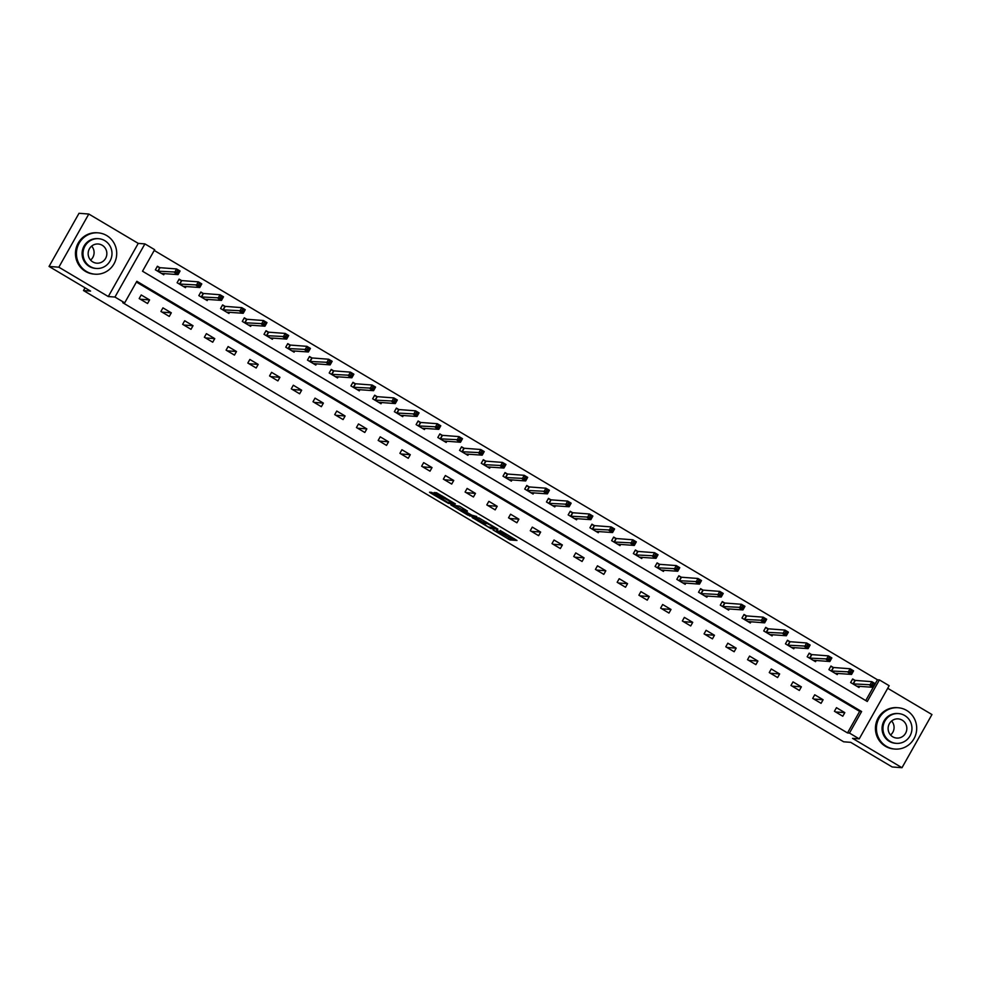<?xml version="1.0" encoding="UTF-8"?>
<svg xmlns="http://www.w3.org/2000/svg" width="981" height="981" viewBox="0 0 981 981"><rect width="100%" height="100%" fill="white"/><g stroke="black" fill="none" stroke-linecap="round" stroke-linejoin="round"><path stroke-width="1.47" d="M493.051 529.948L510.022 539.955L516.987 540.47L500.212 530.488L505.914 534.657L496.631 530.218L501.769 534.338L493.051 529.948M433.259 493.185L431.505 492.352L429.519 492.217L430.549 492.977L448.427 503.4L455.405 503.915L436.496 492.72L434.093 492.56L435.123 493.333L452.4 502.664L447.704 502.346L433.259 493.185M124.697 302.835L114.949 297.047L144.906 243.889L154.655 249.677L142.515 271.222L867.278 701.476L879.417 679.919L889.166 685.707L859.221 738.865L849.472 733.077L861.612 711.532L136.837 281.289L124.697 302.835L122.735 302.688L847.51 732.93L849.472 733.077M859.221 738.865L852.55 738.362L901.993 767.706L892.195 766.97L850.699 742.335L843.648 741.795L83.495 290.548L90.559 291.087L49.05 266.452L58.848 267.188L108.29 296.544L114.949 297.047M472.082 517.441L490.941 528.636L497.919 529.151L479.01 517.968L472.082 517.441M467.937 515.172L450.77 504.835L459.5 506.184L467.434 511.052L464.528 510.868L465.558 511.628L471.886 515.197L476.766 516.546L469.691 516.018L468.195 514.731M49.05 266.452L79.007 213.294L88.805 214.03L58.848 267.188M901.993 767.706L931.95 714.548L887.719 688.294M85.04 287.813L83.495 290.548M847.51 732.93L859.65 711.384L136.408 282.05M844.813 712.635L836.462 707.681L834.439 711.274L842.789 716.228L844.813 712.635L835.554 711.936M823.096 699.747L814.733 694.781L812.709 698.374L821.072 703.34L823.096 699.747L813.838 699.036M801.367 686.847L793.004 681.881L790.98 685.474L799.343 690.44L801.367 686.847L792.108 686.136M779.637 673.947L771.287 668.993L769.263 672.574L777.614 677.54L779.637 673.947L770.379 673.248M757.908 661.047L749.558 656.093L747.534 659.686L755.885 664.64L757.908 661.047L748.65 660.348M736.179 648.147L727.828 643.193L725.805 646.786L734.156 651.74L736.179 648.147L726.921 647.448M714.462 635.259L706.099 630.293L704.076 633.885L712.439 638.852L714.462 635.259L705.204 634.548M692.733 622.359L684.37 617.392L682.347 620.985L690.71 625.952L692.733 622.359L683.475 621.66M671.004 609.459L662.653 604.504L660.63 608.097L668.981 613.051L671.004 609.459L661.746 608.76M649.275 596.558L640.924 591.604L638.901 595.197L647.252 600.151L649.275 596.558L640.017 595.859M627.558 583.67L619.195 578.704L617.172 582.297L625.535 587.251L627.558 583.67L618.3 582.959M605.829 570.77L597.466 565.804L595.442 569.397L603.806 574.363L605.829 570.77L596.571 570.059M584.1 557.87L575.749 552.904L573.726 556.497L582.076 561.463L584.1 557.87L574.841 557.171M562.371 544.97L554.02 540.016L551.996 543.609L560.347 548.563L562.371 544.97L553.112 544.271M540.654 532.07L532.291 527.116L530.267 530.709L538.618 535.663L540.654 532.07L531.383 531.371M518.924 519.182L510.561 514.216L508.538 517.809L516.901 522.775L518.924 519.182L509.666 518.471M497.195 506.282L488.845 501.316L486.809 504.908L495.172 509.875L497.195 506.282L487.937 505.583M475.466 493.382L467.115 488.428L465.092 492.021L473.443 496.975L475.466 493.382L466.208 492.683M453.737 480.482L445.386 475.527L443.363 479.12L451.714 484.074L453.737 480.482L444.479 479.783M432.02 467.594L423.657 462.627L421.634 466.22L429.997 471.174L432.02 467.594L422.762 466.882M410.291 454.694L401.928 449.727L399.905 453.32L408.268 458.286L410.291 454.694L401.033 453.982M388.562 441.793L380.211 436.827L378.188 440.42L386.539 445.386L388.562 441.793L379.304 441.094M366.833 428.893L358.482 423.939L356.459 427.532L364.809 432.486L366.833 428.893L357.575 428.194M345.116 415.993L336.753 411.039L334.729 414.632L343.092 419.586L345.116 415.993L335.858 415.294M323.387 403.105L315.024 398.139L313 401.732L321.363 406.698L323.387 403.105L314.128 402.394M301.658 390.205L293.307 385.239L291.283 388.832L299.634 393.798L301.658 390.205L292.399 389.506M279.928 377.305L271.578 372.351L269.554 375.931L277.905 380.898L279.928 377.305L270.67 376.606M258.199 364.405L249.848 359.451L247.825 363.044L256.176 367.998L258.199 364.405L248.941 363.706M236.482 351.517L228.119 346.551L226.096 350.143L234.459 355.097L236.482 351.517L227.224 350.806M214.753 338.617L206.402 333.65L204.367 337.243L212.73 342.21L214.753 338.617L205.495 337.905M193.024 325.717L184.673 320.75L182.65 324.343L191.001 329.309L193.024 325.717L183.766 325.018M171.295 312.816L162.944 307.862L160.921 311.455L169.272 316.409L171.295 312.816L162.037 312.117M149.578 299.916L141.215 294.962L139.192 298.555L147.555 303.509L149.578 299.916L140.32 299.217M875.248 683.696L877.468 679.772L154.225 250.437M865.745 700.569L873.213 687.313M854.905 680.287L852.648 678.95L850.625 682.531L858.988 687.497L859.663 686.283M833.176 667.387L830.932 666.05L828.896 669.643L837.259 674.597L837.946 673.395M811.459 654.486L809.202 653.15L807.179 656.743L815.53 661.697L816.217 660.495M789.73 641.586L787.473 640.25L785.45 643.843L793.801 648.809L794.487 647.595M768 628.698L765.744 627.35L763.721 630.942L772.084 635.909L772.758 634.695M746.271 615.798L744.015 614.462L741.992 618.055L750.355 623.009L751.029 621.795M724.542 602.898L722.298 601.561L720.275 605.154L728.625 610.108L729.312 608.907M702.825 589.998L700.569 588.661L698.546 592.254L706.896 597.221L707.583 596.007M681.096 577.098L678.84 575.761L676.816 579.354L685.179 584.32L685.854 583.106M659.367 564.21L657.111 562.873L655.087 566.454L663.45 571.42L664.125 570.206M637.638 551.31L635.394 549.973L633.37 553.566L641.721 558.52L642.408 557.318M615.921 538.41L613.665 537.073L611.641 540.666L619.992 545.62L620.679 544.418M594.192 525.509L591.935 524.173L589.912 527.766L598.263 532.732L598.95 531.518M572.463 512.622L570.206 511.273L568.183 514.866L576.546 519.832L577.22 518.618M550.733 499.721L548.477 498.385L546.454 501.978L554.817 506.932L555.491 505.718M529.017 486.821L526.76 485.485L524.737 489.078L533.088 494.032L533.774 492.83M507.287 473.921L505.031 472.584L503.008 476.177L511.359 481.144L512.045 479.93M485.558 461.021L483.302 459.684L481.279 463.277L489.642 468.244L490.316 467.03M463.829 448.133L461.573 446.796L459.549 450.377L467.912 455.343L468.587 454.129M442.1 435.233L439.856 433.896L437.833 437.489L446.183 442.443L446.87 441.242M420.383 422.333L418.127 420.996L416.103 424.589L424.454 429.543L425.141 428.341M398.654 409.433L396.398 408.096L394.374 411.689L402.725 416.655L403.412 415.441M376.925 396.545L374.668 395.196L372.645 398.789L381.008 403.755L381.683 402.541M355.196 383.645L352.952 382.308L350.916 385.901L359.279 390.855L359.966 389.641M333.479 370.744L331.222 369.408L329.199 373.001L337.55 377.955L338.237 376.753M311.75 357.844L309.493 356.508L307.47 360.101L315.821 365.067L316.507 363.853M290.02 344.944L287.764 343.608L285.741 347.2L294.104 352.167L294.778 350.953M268.291 332.056L266.035 330.72L264.012 334.3L272.375 339.267L273.049 338.053M246.562 319.156L244.318 317.819L242.295 321.412L250.646 326.366L251.332 325.165M224.845 306.256L222.589 304.919L220.566 308.512L228.916 313.466L229.603 312.265M203.116 293.356L200.86 292.019L198.836 295.612L207.199 300.578L207.874 299.364M181.387 280.468L179.131 279.119L177.107 282.712L185.47 287.678L186.145 286.464M159.658 267.568L157.414 266.231L155.39 269.824L163.741 274.778L164.428 273.564M108.29 296.544L138.247 243.386L88.805 214.03M138.247 243.386L144.906 243.889M877.468 679.772L879.417 679.919M859.65 711.384L861.612 711.532M502.738 533.922L510.831 538.52L514.436 538.79M475.405 517.686L483.425 522.456M488.231 526.944L495.564 527.986L487.263 523.584L482.946 523.302L488.231 526.944M482.946 523.302L483.756 521.867L486.135 521.99M462.039 509.752L454.142 505.068M461.659 510.635L468.979 514.976L470.635 515.086L465.019 511.591L461.659 510.635L462.382 509.36M465.141 509.777L464.074 509.311L463.265 510.758M462.468 509.188L464.074 509.311M856.732 686.16L873.286 687.325L869.804 685.253L871.827 681.66L855.297 680.409L852.428 679.343M872.771 683.401L871.827 681.66L875.31 683.732L873.286 687.325L874.169 684.223L872.771 683.401L871.962 684.836L873.36 685.658M871.962 684.836L852.881 683.88M874.169 684.223L875.31 683.732M886.444 746.369A20.724 20.135 94.3 0 0 915.788 734.487A20.724 20.135 94.3 0 0 898.13 707.742A20.724 20.135 94.3 0 0 886.444 746.369M898.13 707.742L897.149 707.669A20.724 20.135 94.3 0 0 885.463 746.296A20.724 20.135 94.3 0 0 894.01 748.993L894.991 749.067M896.327 743.353L895.432 743.279A14.923 14.494 -85.7 0 1 882.716 724.027A14.923 14.494 -85.7 0 1 897.689 713.53L898.596 713.592A14.923 14.494 94.3 0 0 890.172 741.403A14.923 14.494 94.3 0 0 911.3 732.856A14.923 14.494 94.3 0 0 898.596 713.592M902.164 720.14A9.614 9.344 94.3 0 0 888.541 725.658A9.614 9.344 94.3 0 0 896.732 738.068A9.614 9.344 94.3 0 0 902.164 720.14M891.631 720.998A9.614 9.344 -85.7 0 1 890.564 734.99M86.463 271.479A20.724 20.135 94.3 0 0 115.807 259.597A20.724 20.135 94.3 0 0 98.161 232.853A20.724 20.135 94.3 0 0 86.463 271.479M98.161 232.853L97.18 232.779A20.724 20.135 94.3 0 0 85.482 271.406A20.724 20.135 94.3 0 0 94.041 274.104L95.022 274.177M96.359 268.463L95.451 268.389A14.923 14.494 -85.7 0 1 82.747 249.137A14.923 14.494 -85.7 0 1 97.72 238.641L98.615 238.702A14.923 14.494 94.3 0 0 90.203 266.513A14.923 14.494 94.3 0 0 111.331 257.966A14.923 14.494 94.3 0 0 98.615 238.702M102.183 245.25A9.614 9.344 94.3 0 0 88.572 250.768A9.614 9.344 94.3 0 0 96.763 263.178A9.614 9.344 94.3 0 0 102.183 245.25M91.65 246.108A9.614 9.344 -85.7 0 1 90.583 260.1M835.003 673.26L851.557 674.425L848.075 672.353L850.098 668.76L833.568 667.509L830.699 666.442M851.054 670.501L850.098 668.76L853.58 670.832L851.557 674.425L852.44 671.323L851.054 670.501L850.245 671.936L851.631 672.77M850.245 671.936L831.152 670.979M852.44 671.323L853.58 670.832M813.286 660.274L829.84 661.525L826.358 659.465L828.381 655.872L811.839 654.609L808.982 653.542M829.325 657.601L828.381 655.872L831.863 657.932L829.84 661.525L830.711 658.435L829.325 657.601L828.516 659.036L829.901 659.87M828.516 659.036L809.435 658.079M830.711 658.435L831.863 657.932M791.557 647.472L808.111 648.625L804.628 646.565L806.652 642.972L790.11 641.709L787.253 640.642M807.596 644.701L806.652 642.972L810.134 645.032L808.111 648.625L808.994 645.535L807.596 644.701L806.787 646.148L808.185 646.97M806.787 646.148L787.706 645.179M808.994 645.535L810.134 645.032M769.827 634.572L786.382 635.737L782.899 633.665L784.923 630.072L768.393 628.821L765.523 627.754M785.867 631.813L784.923 630.072L788.405 632.144L786.382 635.737L787.265 632.635L785.867 631.813L785.058 633.248L786.455 634.069M785.058 633.248L765.977 632.279M787.265 632.635L788.405 632.144M748.098 621.574L764.653 622.837L761.17 620.765L763.193 617.172L746.664 615.921L743.794 614.854M764.15 618.913L763.193 617.172L766.676 619.244L764.653 622.837L765.536 619.734L764.15 618.913L763.341 620.348L764.726 621.181M763.341 620.348L744.248 619.391M765.536 619.734L766.676 619.244M726.369 608.772L742.924 609.937L739.453 607.864L741.477 604.284L724.934 603.021L722.065 601.954M742.421 606.013L741.477 604.284L744.959 606.344L742.924 609.937L743.806 606.847L742.421 606.013L741.611 607.447L742.997 608.281M741.611 607.447L722.519 606.491M743.806 606.847L744.959 606.344M704.64 595.872L721.207 597.037L717.724 594.976L719.747 591.384L703.205 590.121L700.348 589.054M720.692 593.113L719.747 591.384L723.23 593.444L721.207 597.037L722.09 593.946L720.692 593.113L719.882 594.56L721.28 595.381M719.882 594.56L700.802 593.591M722.09 593.946L723.23 593.444M682.923 582.886L699.478 584.136L695.995 582.076L698.018 578.483L681.476 577.233L678.619 576.166M698.963 580.225L698.018 578.483L701.501 580.556L699.478 584.136L700.36 581.046L698.963 580.225L698.153 581.659L699.551 582.481M698.153 581.659L679.073 580.691M700.36 581.046L701.501 580.556M661.194 570.084L677.748 571.249L674.266 569.176L676.289 565.583L659.759 564.333L656.89 563.266M677.233 567.325L676.289 565.583L679.772 567.656L677.748 571.249L678.631 568.146L677.233 567.325L676.424 568.759L677.822 569.581M676.424 568.759L657.344 567.803M678.631 568.146L679.772 567.656M639.465 557.183L656.019 558.348L652.537 556.276L654.56 552.683L638.03 551.432L635.161 550.366M655.516 554.424L654.56 552.683L658.043 554.755L656.019 558.348L656.902 555.246L655.516 554.424L654.707 555.859L656.093 556.693M654.707 555.859L635.614 554.903M656.902 555.246L658.043 554.755M617.748 544.197L634.302 545.448L630.82 543.388L632.843 539.795L616.301 538.532L613.444 537.465M633.787 541.524L632.843 539.795L636.326 541.855L634.302 545.448L635.173 542.358L633.787 541.524L632.978 542.959L634.364 543.793M632.978 542.959L613.898 542.003M635.173 542.358L636.326 541.855M596.019 531.395L612.573 532.548L609.091 530.488L611.114 526.895L594.572 525.632L591.715 524.565M612.058 528.624L611.114 526.895L614.596 528.955L612.573 532.548L613.456 529.458L612.058 528.624L611.249 530.071L612.647 530.893M611.249 530.071L592.168 529.102M613.456 529.458L614.596 528.955M574.29 518.495L590.844 519.66L587.361 517.588L589.385 513.995L572.855 512.744L569.986 511.677M590.329 515.736L589.385 513.995L592.867 516.067L590.844 519.66L591.727 516.558L590.329 515.736L589.52 517.171L590.918 517.993M589.52 517.171L570.439 516.202M591.727 516.558L592.867 516.067M552.561 505.595L569.115 506.76L565.632 504.688L567.656 501.095L551.126 499.844L548.256 498.777M568.612 502.836L567.656 501.095L571.138 503.167L569.115 506.76L569.998 503.658L568.612 502.836L567.803 504.271L569.188 505.092M567.803 504.271L548.71 503.314M569.998 503.658L571.138 503.167M530.831 492.695L547.398 493.86L543.915 491.788L545.939 488.207L529.397 486.944L526.539 485.877M546.883 489.936L545.939 488.207L549.421 490.267L547.398 493.86L548.269 490.77L546.883 489.936L546.074 491.371L547.459 492.204M546.074 491.371L526.981 490.414M548.269 490.77L549.421 490.267M509.114 479.709L525.669 480.96L522.186 478.9L524.21 475.307L507.668 474.044L504.81 472.977M525.154 477.036L524.21 475.307L527.692 477.367L525.669 480.96L526.552 477.87L525.154 477.036L524.345 478.483L525.742 479.304M524.345 478.483L505.264 477.514M526.552 477.87L527.692 477.367M487.385 466.907L503.94 468.06L500.457 466L502.48 462.407L485.951 461.156L483.081 460.089M503.425 464.148L502.48 462.407L505.963 464.479L503.94 468.06L504.823 464.969L503.425 464.148L502.615 465.583L504.013 466.404M502.615 465.583L483.535 464.614M504.823 464.969L505.963 464.479M465.656 454.007L482.211 455.172L478.728 453.099L480.751 449.506L464.221 448.256L461.352 447.189M481.708 451.248L480.751 449.506L484.234 451.579L482.211 455.172L483.093 452.069L481.708 451.248L480.886 452.682L482.284 453.504M480.886 452.682L461.806 451.726M483.093 452.069L484.234 451.579M443.927 441.009L460.481 442.272L456.999 440.199L459.034 436.606L442.492 435.356L439.623 434.289M459.979 438.348L459.034 436.606L462.505 438.679L460.481 442.272L461.364 439.169L459.979 438.348L459.169 439.782L460.555 440.616M459.169 439.782L440.077 438.826M461.364 439.169L462.505 438.679M422.198 428.207L438.765 429.371L435.282 427.311L437.305 423.718L420.763 422.455L417.906 421.389M438.249 425.447L437.305 423.718L440.788 425.779L438.765 429.371L439.647 426.281L438.249 425.447L437.44 426.882L438.838 427.716M437.44 426.882L418.36 425.926M439.647 426.281L440.788 425.779M400.481 415.319L417.035 416.471L413.553 414.411L415.576 410.818L399.034 409.555L396.177 408.488M416.52 412.547L415.576 410.818L419.059 412.878L417.035 416.471L417.918 413.381L416.52 412.547L415.711 413.994L417.109 414.816M415.711 413.994L396.631 413.026M417.918 413.381L419.059 412.878M378.752 402.32L395.306 403.583L391.824 401.511L393.847 397.918L377.317 396.667L374.448 395.601M394.791 399.659L393.847 397.918L397.33 399.99L395.306 403.583L396.189 400.481L394.791 399.659L393.982 401.094L395.38 401.916M393.982 401.094L374.901 400.125M396.189 400.481L397.33 399.99M357.023 389.518L373.577 390.683L370.095 388.611L372.118 385.018L355.588 383.767L352.719 382.7M373.074 386.759L372.118 385.018L375.6 387.09L373.577 390.683L374.46 387.581L373.074 386.759L372.265 388.194L373.651 389.016M372.265 388.194L353.172 387.237M374.46 387.581L375.6 387.09M335.294 376.618L351.86 377.783L348.378 375.711L350.401 372.13L333.859 370.867L331.002 369.8M351.345 373.859L350.401 372.13L353.883 374.19L351.86 377.783L352.731 374.693L351.345 373.859L350.536 375.294L351.921 376.128M350.536 375.294L331.455 374.337M352.731 374.693L353.883 374.19M313.577 363.632L330.131 364.883L326.648 362.823L328.672 359.23L312.13 357.967L309.273 356.9M329.616 360.959L328.672 359.23L332.154 361.29L330.131 364.883L331.014 361.793L329.616 360.959L328.807 362.394L330.205 363.228M328.807 362.394L309.726 361.437M331.014 361.793L332.154 361.29M291.848 350.83L308.402 351.983L304.919 349.923L306.943 346.33L290.413 345.079L287.543 344.012M307.887 348.071L306.943 346.33L310.425 348.402L308.402 351.983L309.285 348.893L307.887 348.071L307.078 349.506L308.475 350.327M307.078 349.506L287.997 348.537M309.285 348.893L310.425 348.402M270.118 337.93L286.673 339.095L283.19 337.023L285.213 333.43L268.684 332.179L265.814 331.112M286.17 335.171L285.213 333.43L288.696 335.502L286.673 339.095L287.556 335.993L286.17 335.171L285.361 336.606L286.746 337.427M285.361 336.606L266.268 335.649M287.556 335.993L288.696 335.502M248.389 325.03L264.944 326.195L261.473 324.122L263.497 320.529L246.954 319.279L244.085 318.212M264.441 322.271L263.497 320.529L266.979 322.602L264.944 326.195L265.826 323.092L264.441 322.271L263.631 323.705L265.017 324.539M263.631 323.705L244.539 322.749M265.826 323.092L266.979 322.602M226.66 312.13L243.227 313.295L239.744 311.235L241.767 307.642L225.225 306.379L222.368 305.312M242.712 309.371L241.767 307.642L245.25 309.702L243.227 313.295L244.11 310.204L242.712 309.371L241.902 310.805L243.3 311.639M241.902 310.805L222.822 309.849M244.11 310.204L245.25 309.702M204.943 299.23L221.498 300.394L218.015 298.334L220.038 294.741L203.496 293.478L200.639 292.412M220.983 296.47L220.038 294.741L223.521 296.802L221.498 300.394L222.38 297.304L220.983 296.47L220.173 297.917L221.571 298.739M220.173 297.917L201.093 296.949M222.38 297.304L223.521 296.802M183.214 286.342L199.768 287.507L196.286 285.434L198.309 281.841L181.779 280.591L178.91 279.524M199.253 283.583L198.309 281.841L201.792 283.914L199.768 287.507L200.651 284.404L199.253 283.583L198.444 285.017L199.842 285.839M198.444 285.017L179.364 284.049M200.651 284.404L201.792 283.914M161.485 273.441L178.039 274.606L174.557 272.534L176.58 268.941L160.05 267.69L157.181 266.624M177.536 270.682L176.58 268.941L180.063 271.014L178.039 274.606L178.922 271.504L177.536 270.682L176.727 272.117L178.113 272.939M176.727 272.117L157.634 271.161M178.922 271.504L180.063 271.014M510.831 538.52L510.022 539.955M509.078 537.674L508.268 539.121M491.481 527.692L490.941 528.636M473.443 517.539L473.063 518.226M487.643 522.898L487.263 523.584M483.915 521.831L483.106 523.265M452.192 504.921L451.812 505.595M465.276 509.617L464.577 510.856M470.23 515.062L469.691 516.018M445.288 497.747L444.945 498.36M444.381 497.208L443.78 498.262M442.713 496.214L442.026 497.428M435.515 492.646L435.123 493.333M448.967 502.444L448.427 503.4M430.929 492.303L430.549 492.977M855.297 680.409L853.274 684.002M855.052 680.336L853.016 683.929M833.568 667.509L831.545 671.102M833.323 667.436L831.299 671.029M811.839 654.609L809.816 658.202M811.594 654.535L809.57 658.128M790.11 641.709L788.086 645.302M789.864 641.648L787.841 645.24M768.393 628.821L766.369 632.414M768.135 628.747L766.112 632.34M746.664 615.921L744.64 619.514M746.418 615.847L744.395 619.44M724.934 603.021L722.911 606.614M724.689 602.947L722.666 606.54M703.205 590.121L701.182 593.713M702.96 590.059L700.937 593.64M681.476 577.233L679.453 580.813M681.231 577.159L679.208 580.752M659.759 564.333L657.736 567.925M659.514 564.259L657.491 567.852M638.03 551.432L636.007 555.025M637.785 551.359L635.762 554.952M616.301 538.532L614.278 542.125M616.056 538.459L614.032 542.052M594.572 525.632L592.549 529.225M594.327 525.571L592.303 529.164M572.855 512.744L570.832 516.337M572.597 512.671L570.574 516.264M551.126 499.844L549.102 503.437M550.881 499.77L548.857 503.363M529.397 486.944L527.373 490.537M529.151 486.87L527.128 490.463M507.668 474.044L505.644 477.637M507.422 473.982L505.399 477.563M485.951 461.156L483.915 464.736M485.693 461.082L483.67 464.675M464.221 448.256L462.198 451.849M463.976 448.182L461.953 451.775M442.492 435.356L440.469 438.948M442.247 435.282L440.224 438.875M420.763 422.455L418.74 426.048M420.518 422.382L418.495 425.975M399.034 409.555L397.011 413.148M398.789 409.494L396.765 413.087M377.317 396.667L375.294 400.26M377.072 396.594L375.036 400.187M355.588 383.767L353.565 387.36M355.343 383.694L353.319 387.287M333.859 370.867L331.836 374.46M333.614 370.793L331.59 374.386M312.13 357.967L310.106 361.56M311.884 357.906L309.861 361.486M290.413 345.079L288.389 348.66M290.155 345.005L288.132 348.598M268.684 332.179L266.66 335.772M268.438 332.105L266.415 335.698M246.954 319.279L244.931 322.872M246.709 319.205L244.686 322.798M225.225 306.379L223.202 309.971M224.98 306.305L222.957 309.898M203.496 293.478L201.473 297.071M203.251 293.417L201.228 297.01M181.779 280.591L179.756 284.183M181.534 280.517L179.511 284.11M160.05 267.69L158.027 271.283M159.805 267.617L157.782 271.21M502.897 533.639L502.505 534.338M465.239 509.593L464.528 510.868M462.333 509.225L461.524 510.66"/></g></svg>
